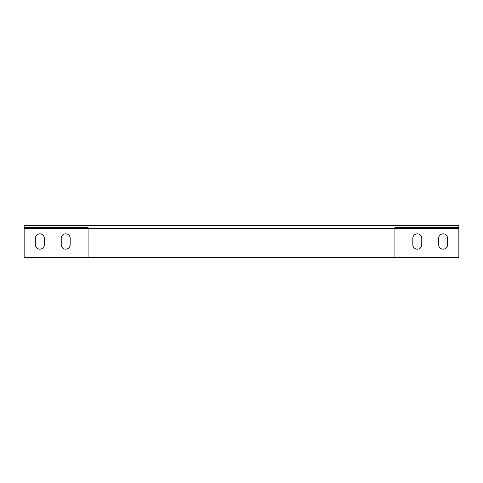 <?xml version="1.0" encoding="UTF-8"?>
<svg xmlns="http://www.w3.org/2000/svg" width="483" height="483" viewBox="0 0 483 483"><rect width="100%" height="100%" fill="white"/><g stroke="black" fill="none" stroke-linecap="round" stroke-linejoin="round"><path stroke-width="0.72" d="M443.122 249.174A4.474 4.474 0 0 0 447.596 244.694L447.596 238.306A4.474 4.474 0 0 0 443.122 233.826A4.474 4.474 0 0 0 438.649 238.306L438.649 244.694A4.474 4.474 0 0 0 443.122 249.174M39.878 249.174A4.474 4.474 0 0 0 44.351 244.694L44.351 238.306A4.474 4.474 0 0 0 39.878 233.826A4.474 4.474 0 0 0 35.404 238.306L35.404 244.694A4.474 4.474 0 0 0 39.878 249.174M65.7 233.826A4.474 4.474 0 0 1 70.18 238.306L70.18 244.694A4.474 4.474 0 0 1 65.7 249.174A4.474 4.474 0 0 1 61.226 244.694L61.226 238.306A4.474 4.474 0 0 1 65.7 233.826M417.3 233.826A4.474 4.474 0 0 1 421.774 238.306L421.774 244.694A4.474 4.474 0 0 1 417.3 249.174A4.474 4.474 0 0 1 412.82 244.694L412.82 238.306A4.474 4.474 0 0 1 417.3 233.826M24.15 227.439L24.15 225.519L458.85 225.519L458.85 227.439L394.925 227.439L394.925 228.713L88.075 228.713L88.075 227.439L24.15 227.439L24.15 257.481L88.075 257.481L88.075 228.713L24.15 228.713M458.85 227.439L458.85 257.481L88.075 257.481M394.925 257.481L394.925 228.713L458.85 228.713M458.85 228.205L394.925 228.205M88.075 228.205L24.15 228.205"/></g></svg>
